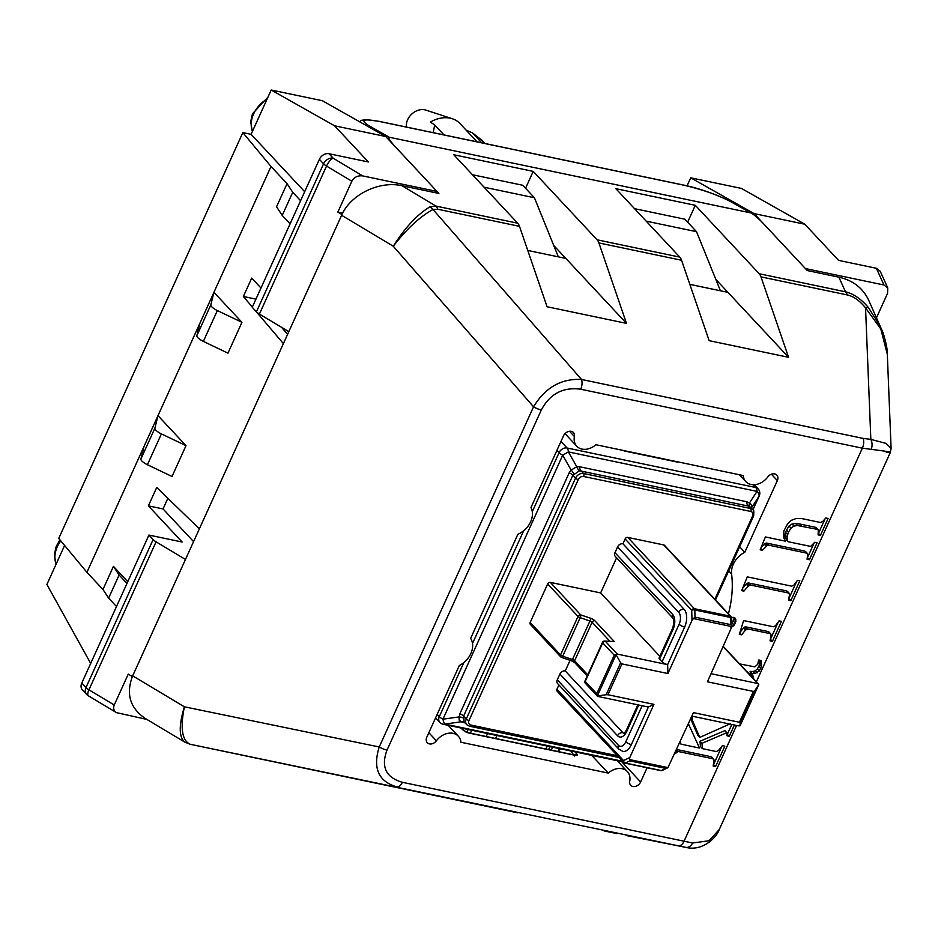 <?xml version="1.0" encoding="UTF-8"?>
<svg xmlns="http://www.w3.org/2000/svg" width="938" height="938" viewBox="0 0 938 938"><rect width="100%" height="100%" fill="white"/><g stroke="black" fill="none" stroke-linecap="round" stroke-linejoin="round"><path stroke-width="1.41" d="M146.914 719.423L116.511 712.645C113.756 710.77 113.006 708.213 114.248 704.989L128.26 674.117L132.364 676.579L185.478 559.447L156.083 541.836A7.996 2.439 -155.6 0 1 153.117 539.573L85.979 687.566A7.996 6.144 137 0 0 86.613 694.378A7.996 7.996 0 0 0 88.348 695.785A7.996 2.673 -59.1 0 1 88.946 689.829A7.996 2.439 -155.6 0 1 85.979 687.566L81.782 683.063A7.996 6.144 137 0 0 82.403 689.876L86.613 694.378M342.663 213.114L337.844 212.105L341.936 214.556L288.81 331.677L259.404 314.066L326.541 166.073A7.996 2.673 -59.1 0 1 333.189 158.217A7.996 6.144 137 0 0 323.575 163.81A7.996 2.439 24.4 0 0 326.541 166.073L351.844 181.233C354.212 177.118 357.847 175.347 362.713 175.91L437.038 191.469L436.381 192.923M887.77 287.966L880.219 271.258L876.385 268.291L838.584 260.389L804.816 224.217L754.07 213.594L805.402 268.561L883.936 285L887.77 287.966L887.559 293.36L876.549 317.63M287.051 183.66L292.726 192.29L282.232 215.412L276.558 206.782L287.051 183.66L271.012 166.495L86.917 572.321L58.742 538.424L242.836 132.598L251.103 134.333L271.199 90.013L322.344 100.718L385.706 136.502L334.561 125.798L368.341 161.957L328.992 153.726A7.996 6.144 137 0 0 319.377 159.308L252.24 307.301L256.437 311.803A7.996 2.439 24.4 0 0 259.404 314.066M337.844 212.105L351.844 181.233M252.345 307.078L243.364 296.49L251.712 278.094L260.987 288.025M90.693 663.436L46.9 584.48L64.593 545.47M199.36 528.856L156.728 487.467L148.38 505.863L182.16 542.035L148.919 535.07L81.782 683.063M148.919 535.07L153.117 539.573M687.05 185.865L690.708 177.81L741.454 188.432L804.816 224.217M148.38 505.863L163.048 508.935L193.568 541.625M167.879 498.289L163.048 508.935M281.67 327.409L287.591 334.362M243.364 296.49L255.945 299.128M283.393 343.613L255.546 310.853M199.946 323.164L196.863 335.652L210.851 304.815L213.934 292.328L241.945 322.32L227.957 353.157L203.358 341.397L217.346 310.56L241.945 322.32M186.005 445.656L161.395 433.895A8.888 2.708 24.4 0 1 154.899 428.15L157.994 415.651L186.005 445.656L172.017 476.481L147.418 464.72A8.888 2.708 24.4 0 1 140.923 458.987L144.006 446.488M102.957 589.486L113.439 566.364L119.114 574.994L108.632 598.116L102.957 589.486L86.917 572.321M113.439 566.364L127.767 581.701M196.863 335.652A8.888 2.708 24.4 0 0 203.358 341.397M210.851 304.815A8.888 2.708 24.4 0 0 217.346 310.56M433.157 132.645L434.704 124.977L430.354 122.057A28.879 22.184 137 0 1 452.374 118.763A28.879 22.184 137 0 1 459.948 123.523L477.055 141.837M481.745 142.822L472.459 132.891L466.151 130.159M472.459 132.891L482.062 140.395M406.471 127.064A14.222 10.928 -43 0 1 412.087 113.768A14.222 10.928 -43 0 1 425.793 110.074L452.374 118.763M108.632 598.116L116.5 606.546M300.594 200.72L292.726 192.29M304.674 191.704L251.103 134.333M242.836 132.598L271.012 166.495M282.232 215.412L290.1 223.842M126.982 583.424L119.114 574.994M385.706 136.502L437.038 191.469M754.07 213.594L690.708 177.81M484.102 187.213L534.426 197.754L522.783 185.278L472.459 174.749M558.345 256.86L534.426 197.754M634.534 208.67L684.857 219.199L696.512 231.674L646.188 221.145M720.431 290.78L696.512 231.674M443.979 134.92L434.704 124.977M271.199 90.013L334.561 125.798M470.419 733.211L471.755 730.256M678.409 461.988A6.66 2.028 -155.6 0 1 676.134 461.836L625.822 451.307A6.66 2.028 -155.6 0 1 622.809 450.357M622.586 761.269L444.905 724.077A6.66 1.958 -98 0 1 442.959 719.188L562.706 455.188L568.369 451.905L757.048 491.395A6.66 3.951 33.3 0 1 759.006 496.284L752.909 509.733A6.66 5.124 137 0 0 750.646 508.49L583.53 473.502A6.66 5.124 137 0 0 575.522 478.157L466.256 719.036A6.66 5.124 137 0 0 466.772 724.711L469.446 726.188A2.216 1.255 101.8 0 0 470.864 725.062A4.444 3.412 -43 0 1 469.023 720.454L578.289 479.576A2.216 0.68 -155.6 0 1 575.522 478.157L572.848 475.296L579.567 470.759A6.66 4.28 76.7 0 1 576.8 466.761L571.125 470.055A6.66 2.239 -133.8 0 1 573.904 474.053M463.278 717.922A6.66 1.559 3.3 0 0 459.151 716.913L459.128 720.079L461.109 721.803A6.66 5.3 115.2 0 1 464.169 722.072L463.571 716.175L572.848 475.296A6.66 2.028 24.4 0 0 569.202 472.764L459.937 713.63A6.66 2.028 -155.6 0 1 463.571 716.175L466.256 719.036A2.216 0.68 24.4 0 0 469.023 720.454M751.303 508.009A6.66 4.115 -159.5 0 1 751.444 507.798L751.631 504.82L749.485 502.909A6.66 2.732 -57.3 0 0 749.474 506.321L752.897 509.721C753.777 509.252 754.023 511.327 753.636 515.935A2.216 0.68 -155.6 0 1 752.581 516.052L714.838 599.265M579.567 470.759L749.474 506.321M660.786 770.626A2.216 2.216 0 0 0 662.205 770.45A2.216 1.688 -115.7 0 1 661.313 770.544A2.216 1.255 101.8 0 1 660.786 770.626L624.849 763.098A2.216 2.216 0 0 1 623.688 762.442A2.216 1.712 137 0 0 624.438 762.852A2.216 1.255 -78.2 0 0 624.849 763.098A2.216 1.255 -78.2 0 0 625.376 763.028A2.216 1.688 -115.7 0 1 623.512 760.554A2.216 1.712 137 0 0 623.688 762.442L557.125 691.165A2.216 1.712 -43 0 1 556.949 689.266L558.896 684.963M642.167 705.716L625.81 741.759A8.888 5.007 101.8 0 1 618.435 745.311A4.444 3.412 137 0 0 618.787 749.087L557.641 683.614A4.444 3.412 -43 0 1 557.289 679.827L559.916 674.047A4.444 3.412 -43 0 1 565.262 670.951L570.081 660.317M571.219 660.587A2.216 0.657 -71.3 0 0 571.383 660.762L561.628 657.468A2.216 2.216 0 0 1 560.713 656.87A2.216 1.712 137 0 0 561.463 657.28A2.216 0.657 -71.3 0 0 561.628 657.468A2.216 0.657 -71.3 0 0 562.706 656.225A2.216 0.68 -155.6 0 1 560.537 654.982A2.216 1.712 137 0 0 560.713 656.87L530.357 624.368A2.216 1.712 -43 0 1 530.181 622.48L547.663 583.94A2.216 1.712 -43 0 1 550.336 582.392L600.648 592.922L616.583 557.817M622.938 543.794L684.083 609.266A13.331 7.504 101.8 0 1 684.658 627.065L667.622 664.632A4.444 1.348 -155.6 0 1 662.087 661.794L659.566 659.097L673.109 629.246A11.104 6.249 -78.2 0 0 672.616 614.413A4.444 3.412 137 0 0 672.968 618.201L615.316 556.469A4.444 3.412 -43 0 1 614.976 552.681L617.591 546.901A4.444 3.412 -43 0 1 622.938 543.794L625.13 538.963A2.216 1.712 -43 0 1 627.803 537.415L663.741 544.931A2.216 1.712 -43 0 1 664.491 545.341L731.054 616.629A2.216 1.712 137 0 0 730.303 616.219A2.216 1.255 101.8 0 1 730.737 617.509A2.216 0.727 -1.9 0 1 731.652 618.072A2.216 2.216 0 0 0 731.054 616.629M621.929 663.905L620.639 662.767L606.136 694.73L607.953 694.741L621.929 663.905L667.915 673.531L667.622 664.632L617.31 654.103L605.397 641.346A2.216 1.712 -88.5 0 0 604.576 641.053A2.216 2.216 0 0 0 602.501 642.354A2.216 0.68 24.4 0 0 602.724 642.893A2.216 1.712 -43 0 1 605.397 641.346L614.284 641.569L594.774 620.686A2.216 1.712 137 0 0 592.101 622.234L609.806 641.182M607.953 694.741L653.927 704.356L648.393 707.029L598.081 696.488L596.756 693.757L585.242 681.434A2.216 0.68 -155.6 0 1 585.019 680.894A2.216 2.216 0 0 0 585.418 683.321A2.216 1.712 -43 0 1 585.242 681.434L602.724 642.893L614.238 655.216L616.067 654.701L620.639 662.767M617.31 654.103L616.067 654.701L597.342 695.973L606.136 694.73M580.188 617.685A2.216 0.657 -71.3 0 0 580.692 614.894A2.216 1.712 137 0 0 578.019 616.442A2.216 0.68 24.4 0 0 580.188 617.685L589.943 620.991A2.216 0.68 -155.6 0 1 592.101 622.234L574.619 660.774A2.216 1.712 137 0 0 574.795 662.662L571.383 660.762A2.216 0.657 -71.3 0 0 572.461 659.531L562.706 656.225L580.188 617.685M604.576 641.053L614.284 641.569M659.566 659.097A4.444 1.348 -155.6 0 1 659.109 658.019L672.652 628.155C674.164 622.703 674.27 619.385 672.968 618.201M659.871 656.33L600.648 592.922M739.425 722.26L740.164 722.788L754.656 690.825L753.413 691.423L739.425 722.26L693.452 712.634L667.938 767.612L629.457 759.557L629.808 757.517L623.512 760.554L556.949 689.266M691.869 716.128L738.229 725.824L740.047 725.836L740.164 722.788M653.927 704.356L629.808 757.517M625.13 538.963L691.693 610.239A2.216 0.727 -1.9 0 1 694.8 609.993A2.216 1.255 -78.2 0 0 694.366 608.692A2.216 1.712 137 0 0 691.693 610.239L692.021 620.37L693.428 618.552L731.898 626.607L707.44 681.797L753.413 691.423M692.021 620.37L667.915 673.531M758.631 684.857L754.656 690.825M723.292 646.845L758.76 684.564L740.34 725.168M731.898 626.607L730.96 624.673L695.023 617.157L693.428 618.552M629.457 759.557L629.832 760.882L665.769 768.398L667.938 767.612M648.393 707.029L631.344 744.584A13.331 7.504 101.8 0 1 622.797 751.397L618.787 749.087M757.47 683.439L711.098 673.73M565.262 670.951L622.902 732.684A6.66 3.752 -78.2 0 0 623.969 733.375M750.201 675.77L749.415 673.531L746.437 671.233M749.415 673.531L748.383 673.308M739.613 663.916L754.844 666.871L757.787 664.21L758.572 660.071L761.269 660.633L761.422 666.343L759.276 670.998L754.926 673.613L752.147 673.461L750.201 671.385L751.819 676.99M754.926 673.613L752.98 671.526L750.201 671.385M757.283 672.78L755.348 670.705L752.98 671.526M759.276 670.998L757.329 668.923L755.348 670.705M760.906 668.255L758.959 666.168L757.329 668.923M761.422 666.343L759.475 664.268L758.959 666.168M761.574 664.186L759.628 662.111L759.475 664.268M759.546 660.094L759.628 662.111M761.48 662.169L759.757 660.317M752.147 673.461L753.554 677.67L751.619 675.595M753.554 677.67L753.753 679.077M751.948 673.906L750.001 671.831M809.4 559.728L807.055 559.236L807.653 554.804L806.727 553.139L768.644 545.166L767.378 545.353L762.453 550.278L760.179 549.809L765.373 536.946L785.329 541.132L783.687 537.427L783.851 530.967L787.721 523.58L791.508 520.25L796.28 518.456L802.013 518.62L820.457 522.478L822.767 521.493L825.768 517.975L828.113 518.468L820.445 535.364L818.1 534.871L818.299 530.005L817.338 529.36L797.464 525.526L793.958 526.077L790.98 528.141L788.459 532.139L786.994 537.028L787.768 541.636L809.811 546.256L810.995 546.092L814.747 542.27L817.092 542.762L809.4 559.728L807.278 557.618M814.125 542.95L807.454 557.653M787.768 541.636L785.059 537.38L787.005 539.467M786.994 537.028L785.059 534.953L785.059 537.38M787.557 534.531L785.61 532.456L785.059 534.953M788.459 532.139L786.525 530.064L785.61 532.456M790.98 528.141L789.034 526.066L786.525 530.064M793.958 526.077L792.012 523.99L789.034 526.066M797.464 525.526L795.53 523.451L792.012 523.99M801.65 526.077L799.704 524.002L795.53 523.451M818.299 530.005L815.392 527.285L799.704 524.002M816.353 527.918L815.392 527.285L816.353 527.918M820.445 535.364L818.241 533.23M825.088 518.784L818.511 533.288M762.453 550.278L760.73 548.437M767.378 545.353L765.431 543.278L761.058 547.64M768.644 545.166L766.698 543.09L765.431 543.278M807.571 553.678L804.781 551.063L766.698 543.09M805.636 551.603L807.266 553.35M790.816 600.672L788.483 600.179L789.55 594.715L788.6 593.015L750.552 585.042L748.161 586.203L743.928 591.128L741.653 590.647L747.269 576.858L791.707 586.168L793.923 585.078L797.488 580.329L799.833 580.821L790.816 600.672L788.799 598.573M796.679 581.408L788.881 598.596M743.928 591.128L742.204 589.275M748.161 586.203L746.226 584.128L742.591 588.349M749.251 585.265L747.316 583.19L746.226 584.128M750.552 585.042L748.606 582.967L747.316 583.19M789.468 593.625L786.665 590.94L748.606 582.967M787.533 591.55L786.665 590.94L787.533 591.55M772.373 641.346L770.028 640.853L771.106 635.389L770.168 633.642L747.809 628.964L745.452 630.125L741.606 634.827L739.296 634.346L743.646 620.557L773.299 626.76L775.48 625.752L779.103 620.862L781.448 621.355L772.373 641.346L770.344 639.247M778.282 621.964L770.438 639.259M741.606 634.827L739.765 632.857M745.452 630.125L743.506 628.05L739.883 632.482M746.542 629.152L744.608 627.076L743.506 628.05M747.809 628.964L745.862 626.889L744.608 627.076M771.036 634.264L768.234 631.567L745.862 626.889M769.09 632.177L768.234 631.567L769.09 632.177M731.382 617.204L734.935 617.966L735.978 621.155L734.032 619.08L731.828 623.5M733.891 617.263L734.032 619.08M735.838 619.338L734.044 617.415M735.978 621.155L734.22 625.083L732.684 626.502L731.898 625.658M732.684 626.502L730.89 627.311M734.22 625.083L732.273 623.008M735.357 623.266L733.41 621.191M734.407 725.027L729.307 736.271L727.032 735.791L726.821 732.695L701.976 743.318L702.374 748.641L716.269 751.549L718.485 750.541L722.436 745.604L724.851 746.109L715.577 766.557L713.408 764.423M721.873 746.32L713.63 764.47M702.374 748.641L700.428 746.566L700.029 741.243L701.976 743.318M726.821 732.695L724.886 730.62L700.029 741.243M729.307 736.271L726.915 734.102M731.781 724.476L727.372 734.196M692.092 716.175L692.35 720.325L699.783 737.397L730.526 723.679M699.783 737.397L697.837 735.322L690.649 718.813M691.904 718.625L691.118 717.781M680.66 740.844L680.519 743.658L681.351 744.244L699.514 748.043L688.726 724.499L687.624 725.496M681.351 744.244L679.757 742.837M715.577 766.557L713.173 766.053L714.006 760.425L712.986 758.772L678.08 751.467L674.692 753.988M676.884 751.631L676.134 750.834M678.08 751.467L676.568 749.861M713.888 759.381L711.051 756.696L676.72 749.509M711.954 757.306L711.051 756.696L711.954 757.306M647.079 767.753L640.631 781.975A6.437 4.948 -43 0 1 630.711 785.282A6.437 4.948 -43 0 1 629.726 781.26A15.547 11.948 137 0 0 627.358 771.575A15.547 11.948 137 0 0 608.258 773.088L460.91 742.251A15.547 11.948 137 0 0 458.33 736.201A15.547 11.948 137 0 0 436.393 740.797A6.437 4.948 -43 0 1 427.294 742.708A6.437 4.948 -43 0 1 426.79 737.209L459.315 665.534A19.991 15.36 137 0 0 470.653 638.368L517.858 534.308A19.991 15.36 137 0 0 530.99 507.517L563.515 435.83A6.437 4.948 -43 0 1 573.435 432.524A6.437 4.948 -43 0 1 574.408 436.533A15.547 11.948 137 0 0 576.776 446.218A15.547 11.948 137 0 0 595.876 444.718L743.224 475.554A15.547 11.948 137 0 0 745.804 481.604A15.547 11.948 137 0 0 767.741 477.008A6.437 4.948 -43 0 1 776.84 475.097A6.437 4.948 -43 0 1 777.344 480.584L744.819 552.271A19.991 15.36 137 0 0 731.605 573.997A122.175 93.87 -43 0 1 728.416 613.804M608.258 773.088L591.702 755.36M744.819 552.271L739.66 546.748M887.266 354.095C887.559 350.155 886.211 343.167 883.221 333.119L868.658 300.183C862.878 288.036 852.947 280.356 838.865 277.167L845.49 291.8A13.331 7.504 101.8 0 1 847.272 294.942C853.545 296.314 859.642 300.629 865.551 307.887L880.794 328.933L887.254 354.048M132.68 675.841C125.739 693.757 129.913 707.944 145.202 718.402L184.88 742.157C178.888 737.28 178.724 725.496 184.376 706.806L132.68 675.841L341.608 215.283L393.292 246.248C406.682 228.907 419.919 216.643 433.004 209.467L437.812 209.244L519.488 226.339A13.331 7.504 -78.2 0 0 517.694 223.197L453.793 154.758L533.218 171.384L597.119 239.811A13.331 7.504 101.8 0 1 598.913 242.954L626.49 323.376L547.077 306.749L519.488 226.339M517.694 223.197L436.018 206.102L402.027 185.736C379.269 180.495 350.472 194.588 341.608 215.283M402.027 185.736L438.89 193.451L395.473 146.949C389.762 140.665 387.711 137.429 389.305 137.253L369.103 125.844A4.444 3.611 119.5 0 0 367.145 126.02M527.754 250.446L565.837 258.419L553.737 245.475M689.84 284.378L727.911 292.339L715.823 279.395M369.103 125.844C359.7 119.923 363.17 118.469 379.48 121.483L683.157 185.044C701.694 189.324 717.406 194.787 730.28 201.436L751.69 213.372C754.867 215.318 758.912 218.882 763.825 224.053L807.255 270.554L838.865 277.167M730.28 201.436A4.444 3.611 -60.5 0 1 731.112 201.752A4.444 3.611 -60.5 0 1 731.136 201.764L751.69 213.372M750.47 212.844L389.305 137.253M679.78 257.118L615.879 188.69L695.293 205.305L759.205 273.744A13.331 7.504 101.8 0 1 760.988 276.886L788.577 357.296L709.151 340.67L681.563 260.26A13.331 7.504 -78.2 0 0 679.78 257.118L597.119 239.811M719.258 829.567L890.279 452.562L891.1 448.341L886.117 443.404L870.839 439.383A8.888 5.886 92.2 0 1 871.203 449.349C890.01 451.717 895.051 452.737 886.316 452.386M880.747 327.01L868.459 307.617A13.331 3.611 141.1 0 0 865.551 307.887L870.839 439.383L863.159 438.409L581.49 379.456A8.888 5.007 101.8 0 1 580.692 389.223L862.35 448.176L871.203 449.349M437.812 209.244A13.331 7.504 101.8 0 0 436.018 206.102L429.921 206.876A13.331 10.658 63.1 0 1 433.004 209.467L581.49 379.456C561.229 378.424 545.248 387.535 533.546 406.811A8.888 2.708 24.4 0 0 541.32 409.953C550.008 393.761 563.128 386.855 580.692 389.223M429.921 206.876C417.281 214.415 405.075 227.547 393.292 246.248L533.546 406.811L379.233 746.976A8.888 2.708 24.4 0 0 387.007 750.119L541.32 409.953M194.623 745.206A13.331 7.504 -78.2 0 0 194.647 745.218A13.331 7.504 -78.2 0 0 194.67 745.218L190.391 744.315C182.101 740.914 180.096 728.416 184.376 706.806L379.233 746.976C372.621 768.093 378.436 781.389 396.692 786.853A8.888 5.007 -78.2 0 0 402.379 782.304C385.905 777.555 380.781 766.827 387.007 750.119M190.391 744.315L685.772 847.354A8.888 6.261 -78.1 0 0 692.631 843.004L402.379 782.304M686.077 847.424L626.221 835.5L686.077 847.413C702.668 851.563 716.761 837.341 719.235 829.555L709.058 840.741L692.631 843.004M276.311 762.313A13.331 7.504 -78.2 0 0 276.335 762.313L355.783 778.939A13.331 7.504 101.8 0 1 355.748 778.939A13.331 7.504 101.8 0 1 354.165 778.259M355.748 778.939L438.409 796.233A13.331 7.504 -78.2 0 0 438.409 796.233A13.331 7.504 -78.2 0 0 438.433 796.245L517.858 812.859A13.331 7.504 101.8 0 1 517.835 812.859A13.331 7.504 101.8 0 1 516.252 812.179M868.459 307.617C861.236 299.046 853.58 293.782 845.49 291.8L759.205 273.744M604.095 830.916A13.331 7.504 -78.2 0 0 604.119 830.916A13.331 7.504 -78.2 0 0 604.142 830.927L610.439 832.24M185.056 742.228L190.308 744.303L276.335 762.313A13.331 7.504 -78.2 0 0 276.358 762.313L194.67 745.218M788.577 357.296L727.911 292.339M695.293 205.305L687.648 222.177M533.218 171.384L525.561 188.257M626.49 323.376L565.837 258.419M551.274 750.13L552.611 747.176M559.224 748.559L557.887 751.514M362.713 175.91L333.189 158.217L328.992 153.726M319.377 159.308L323.575 163.81L256.437 311.803M114.248 704.989L88.946 689.829L156.083 541.836M876.385 268.291L883.936 285M252.439 131.367A26.663 20.484 -43 0 1 253.623 113.908A26.663 20.484 -43 0 1 267.119 99.018M56.116 564.172A26.663 20.484 -43 0 1 57.3 546.713A26.663 20.484 -43 0 1 60.759 540.863M161.395 433.895L147.418 464.72M154.899 428.15L140.923 458.987M487.561 733.563L486.224 736.518M495.557 738.464L496.894 735.521M466.889 732.308L468.156 729.506M547.217 746.05L545.869 749.005M463.853 662.568L439.312 716.655L437.167 714.357M556.926 450.357L559.071 452.655L532.292 511.702M523.65 530.756L472.494 643.515M459.937 713.63L459.151 716.913L442.959 719.188A6.66 2.028 24.4 0 1 439.312 716.655A6.66 5.124 137 0 0 439.84 722.33A6.66 6.66 0 0 0 443.346 724.312L623.242 761.961M464.509 722.295A6.66 3.752 -78.2 0 0 463.513 722.565L461.109 721.803L444.905 724.077A6.66 3.752 101.8 0 1 443.346 724.312M752.956 509.791L759.205 496.026A6.66 2.028 -155.6 0 1 759.006 496.284L751.35 508.056M759.205 496.026A6.66 6.66 0 0 0 758.01 488.721A6.66 5.124 137 0 0 755.758 487.49L567.08 448.001A6.66 5.124 137 0 0 559.071 452.655A6.66 2.028 -155.6 0 0 562.706 455.188L571.125 470.055L569.202 472.764M578.289 479.576A4.444 3.412 -43 0 1 583.624 476.469L750.74 511.456A2.216 1.255 -78.2 0 0 750.646 508.49L747.973 505.617A6.66 3.752 101.8 0 1 746.671 501.724L749.485 502.909L757.048 491.395A6.66 3.752 -78.2 0 0 755.758 487.49L753.167 484.723M560.959 441.446L567.08 448.001A6.66 3.752 101.8 0 1 568.369 451.905L576.8 466.761L579.567 466.749A6.66 3.752 -78.2 0 0 580.856 470.642L583.53 473.502A2.216 1.255 101.8 0 1 583.624 476.469M463.513 722.565L465.072 722.893M746.671 501.724L579.567 466.749M617.415 755.735L470.864 725.062M750.74 511.456A4.444 3.412 -43 0 1 752.581 516.052M547.663 583.94L578.019 616.442L560.537 654.982L530.181 622.48M594.774 620.686A4.444 1.348 24.4 0 0 590.448 618.189L580.692 614.894L550.336 582.392M587.763 674.844L574.619 660.774A2.216 0.68 24.4 0 0 572.461 659.531L589.943 620.991A2.216 0.657 -71.3 0 0 590.448 618.189M614.238 655.216L596.756 693.757M663.741 544.931L730.303 616.219L694.366 608.692L627.803 537.415M695.023 617.157L694.8 609.993L730.737 617.509L730.96 624.673M665.769 768.398L661.313 770.544L625.376 763.028L629.832 760.882M617.591 546.901L678.737 612.373A4.444 3.412 -43 0 1 684.083 609.266M678.737 612.373A8.888 5.007 101.8 0 1 679.124 624.239A4.444 1.348 24.4 0 0 684.658 627.065M679.124 624.239L662.087 661.794M672.616 614.413L614.976 552.681M673.109 629.246A4.444 1.348 -155.6 0 1 672.652 628.155M625.81 741.759A4.444 1.348 24.4 0 0 631.344 744.584M618.435 745.311L557.289 679.827M559.916 674.047L617.567 735.779A11.104 6.249 -78.2 0 0 626.783 731.347L638.743 705.001M617.567 735.779A4.444 3.412 -43 0 1 622.902 732.684M626.783 731.347A4.444 1.348 -155.6 0 1 626.338 730.256L624.169 733.422M766.264 546.291L764.329 544.216M692.35 720.325L690.743 718.602M863.159 438.409A8.888 5.007 101.8 0 1 862.35 448.176L756.356 681.844M736.565 725.473L684.037 841.257A8.888 5.007 -78.2 0 1 678.35 845.806M640.631 781.975L621.624 761.621M731.605 573.997L728.709 570.89M570.808 750.986L573.587 754.797M460.757 727.958L463.607 730.503A4.444 1.348 24.4 0 0 468.836 733.035L575.1 755.278A4.444 1.348 24.4 0 0 576.987 754.234L575.311 751.936M468.003 732.824A2.216 1.255 101.8 0 1 468.414 732.789A2.216 1.255 101.8 0 1 468.836 733.035M463.607 730.503A2.216 1.513 -48.2 0 1 464.216 730.772L461.156 728.04M574.607 755.02A2.216 1.864 -36.1 0 1 576.987 754.234M575.1 755.278A2.216 1.255 -78.2 0 0 574.677 755.031L468.414 732.789L464.216 730.772M436.393 740.797L428.842 732.707M379.48 121.483A4.444 2.497 -78.2 0 0 379.081 121.33A4.444 2.497 -78.2 0 0 379.069 121.33L682.747 184.892C698.576 188.104 714.697 193.732 731.112 201.752M438.433 796.245L355.783 778.939M617.052 833.612L604.142 830.927M760.988 276.886L847.272 294.942M598.913 242.954L681.563 260.26M574.408 436.533L569.495 431.269M777.344 480.584L771.399 474.218M560.127 748.759L558.79 751.701M116.511 712.645L88.348 695.785M252.357 131.543L250.681 121.635L252.498 113.756L267.963 97.142M56.034 564.348L54.357 554.44L56.174 546.561L59.915 539.842M484.946 143.491L481.757 140.067M548.601 749.568L549.949 746.625M619.08 757.517L469.446 726.188M753.636 515.935L715.506 599.98M466.772 724.711L464.568 722.354M758.01 488.721L754.258 484.712M439.84 722.33L435.607 717.805M587.235 675.993L574.795 662.662M602.501 642.354L585.019 680.894M597.506 696.277L585.418 683.321M740.234 725.484L758.713 684.752M758.396 684.037L723.421 646.587M731.933 626.994L731.652 618.072M662.205 770.45L667.281 768.011M626.338 730.256L637.875 704.825M816.142 527.637L818.077 529.712M805.461 551.392L807.407 553.479M787.31 591.245L789.245 593.32M768.879 631.872L770.813 633.959M679.733 742.873L680.73 743.94M711.743 757.025L713.689 759.112M627.358 771.575L617.204 760.695M574.302 756.04L575.381 755.113L574.677 755.031M458.33 736.201L448.176 725.32M359.477 121.682L361.669 120.299L366.031 119.642L379.081 121.33M887.313 354.048L891.088 448.247M576.776 446.218L565.016 433.626M745.804 481.604L739.414 474.757"/></g></svg>
